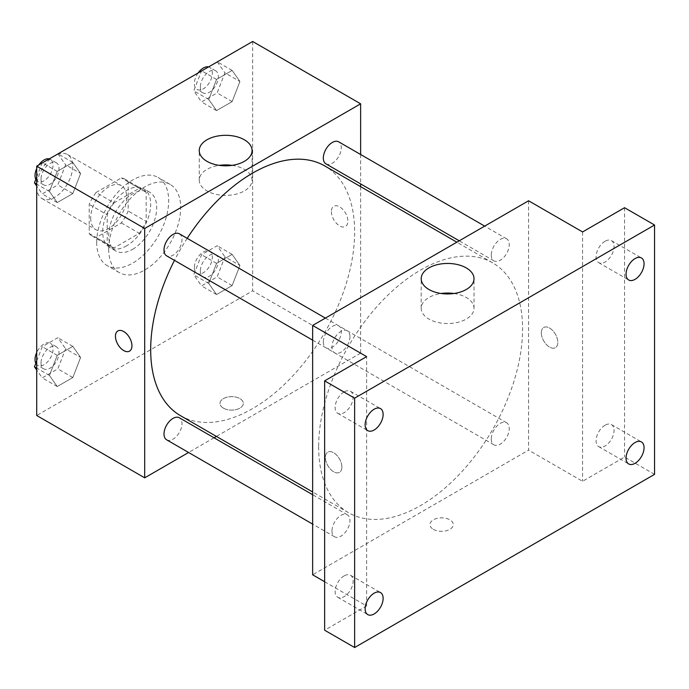 <?xml version="1.0" encoding="UTF-8"?>
<svg xmlns="http://www.w3.org/2000/svg" width="689" height="689" viewBox="0 0 689 689"><rect width="100%" height="100%" fill="white"/><g stroke="black" fill="none" stroke-linecap="round" stroke-linejoin="round"><path stroke-width="0.52" stroke-dasharray="3.44 2.58" d="M36.715 186.926A25.45 14.693 120 0 0 41.986 198.578A25.45 14.693 120 0 0 67.436 183.885A25.45 14.693 120 0 0 67.436 154.5A25.45 14.693 120 0 0 47.825 161.321A25.45 14.693 120 0 0 36.715 186.926M90.707 218.094A25.45 14.693 120 0 0 95.978 229.747A25.45 14.693 120 0 0 121.419 215.054A25.45 14.693 120 0 0 121.419 185.668A25.45 14.693 120 0 0 101.808 192.481A25.45 14.693 120 0 0 90.707 218.094M96.072 192.481L121.324 177.908A32.848 18.965 120 0 1 125.122 179.261A32.848 18.965 120 0 1 128.197 181.87L128.197 211.032A32.848 18.965 120 0 1 121.324 222.926L96.072 237.507A32.848 18.965 120 0 1 92.274 236.155A32.848 18.965 120 0 1 89.2 233.537L89.2 204.383A32.848 18.965 120 0 1 96.072 192.481L114.073 202.876L139.316 188.295L121.324 177.908M121.324 222.926L139.316 233.321L114.073 247.894L96.072 237.507M89.2 233.537L107.2 243.932L107.2 214.77L89.2 204.383M107.2 243.932A32.848 18.965 120 0 0 110.274 246.541A32.848 18.965 120 0 0 114.073 247.894M139.316 233.321A32.848 18.965 120 0 0 146.189 221.419L128.197 211.032M139.316 188.295A32.848 18.965 120 0 1 143.114 189.647A32.848 18.965 120 0 1 146.189 192.265L146.189 221.419M114.073 202.876A32.848 18.965 120 0 0 107.2 214.77M126.69 245.801A33.933 19.593 -60 0 1 109.732 247.48A33.933 19.593 -60 0 1 109.723 208.302A33.933 19.593 -60 0 1 143.656 188.708A33.933 19.593 -60 0 1 148.858 215.898A33.933 19.593 -60 0 1 126.69 245.801M132.693 249.263A33.933 19.593 120 0 0 154.861 219.36A33.933 19.593 120 0 0 149.659 192.171A33.933 19.593 120 0 0 123.512 201.266A33.933 19.593 120 0 0 108.698 235.414A33.933 19.593 120 0 0 115.726 250.942A33.933 19.593 120 0 0 132.693 249.263M146.189 192.265L128.197 181.87M96.701 242.339A50.9 29.386 120 0 0 107.243 265.635A50.9 29.386 120 0 0 158.143 236.249A50.9 29.386 120 0 0 158.143 177.478A50.9 29.386 120 0 0 118.921 191.12A50.9 29.386 120 0 0 96.701 242.339M108.698 249.263A50.9 29.386 120 0 0 119.24 272.568A50.9 29.386 120 0 0 170.14 243.174A50.9 29.386 120 0 0 170.14 184.402A50.9 29.386 120 0 0 130.919 198.044A50.9 29.386 120 0 0 108.698 249.263M239.927 265.48L232.141 285.565L216.553 294.556L208.758 283.472L216.553 263.387L232.141 254.396L239.927 265.48L232.141 285.565L216.553 294.556L208.758 283.472L216.553 263.387L232.141 254.396L239.927 265.48L224.933 256.825L217.147 276.9L201.558 285.901L193.764 274.816L201.558 254.732L217.147 245.732L224.933 256.825M239.927 81.517L232.141 101.602L216.553 110.593L208.758 99.509L216.553 79.424L232.141 70.433L239.927 81.517L232.141 101.602L216.553 110.593L208.758 99.509L216.553 79.424L232.141 70.433L239.927 81.517L224.933 72.862L217.147 92.937L201.558 101.938L193.764 90.853L201.455 71.036M252.656 41.478L252.656 290.827L36.715 415.493M80.613 357.462L72.819 377.546L57.239 386.538L49.444 375.453L57.239 355.369L72.819 346.378L80.613 357.462L72.819 377.546L57.239 386.538L49.444 375.453L57.239 355.369L72.819 346.378L80.613 357.462L65.619 348.806L57.824 368.882L42.244 377.882L36.715 370.027M80.613 173.499L72.819 193.583L57.239 202.575L49.444 191.49L57.239 171.406L72.819 162.415L80.613 173.499L72.819 193.583L57.239 202.575L49.444 191.49L57.239 171.406L72.819 162.415L80.613 173.499L65.619 164.835L57.824 184.919L42.244 193.919L36.715 186.056M360.631 186.641L360.631 353.156L252.656 290.827M360.631 353.156L216.424 436.421M214.038 437.791L188.588 452.484M223.417 408.138A11.661 6.735 0 0 0 236.129 409.593A11.661 6.735 0 0 0 243.329 403.375A11.661 6.735 0 0 0 231.668 396.64A11.661 6.735 0 0 0 219.998 403.375A11.661 6.735 0 0 0 223.417 408.138A11.661 6.735 0 0 0 236.129 409.593A11.661 6.735 0 0 0 243.329 403.366A11.661 6.735 0 0 0 231.668 396.631A11.661 6.735 0 0 0 219.998 403.366A11.661 6.735 0 0 0 223.417 408.129M180.552 415.708A144.208 83.257 120 0 0 324.769 332.451A144.208 83.257 120 0 0 324.76 165.928M187.201 238.334A144.208 83.257 120 0 0 174.472 260.373M360.631 154.5L360.631 183.885M325.957 163.87A12.721 7.346 120 0 0 338.678 156.524A12.721 7.346 120 0 0 338.678 141.831M323.322 342.011A12.721 7.346 120 0 0 325.957 347.833A12.721 7.346 120 0 0 338.678 340.487A12.721 7.346 120 0 0 338.678 325.794A12.721 7.346 120 0 0 328.877 329.204A12.721 7.346 120 0 0 323.322 342.011M166.635 439.815A12.721 7.346 120 0 0 179.364 432.468A12.721 7.346 120 0 0 179.364 417.775M179.364 233.812A12.721 7.346 -60 0 1 181.999 239.634A12.721 7.346 -60 0 1 176.444 252.441A12.721 7.346 -60 0 1 166.635 255.852M331.392 211.601A11.661 6.735 -120 0 0 336.482 223.339A11.661 6.735 -120 0 0 345.465 226.466A11.661 6.735 -120 0 0 345.465 212.996A11.661 6.735 -120 0 0 333.803 206.261A11.661 6.735 -120 0 0 331.392 211.601M117.871 330.935L117.862 330.935A11.661 6.735 60 0 1 117.871 330.935A11.661 6.735 60 0 1 126.854 334.062A11.661 6.735 60 0 1 131.943 345.792A11.661 6.735 60 0 1 129.532 351.132A11.661 6.735 60 0 1 129.532 351.14L129.523 351.14M331.383 211.609A11.661 6.735 -120 0 0 336.473 223.339A11.661 6.735 -120 0 0 345.465 226.466A11.661 6.735 -120 0 0 345.465 212.996A11.661 6.735 -120 0 0 333.795 206.269A11.661 6.735 -120 0 0 331.383 211.609M232.064 165.36A26.415 15.253 180 0 1 252.079 180.156A26.415 15.253 180 0 1 235.776 194.238A26.415 15.253 180 0 1 206.993 190.939A26.415 15.253 180 0 1 199.25 180.156A26.415 15.253 180 0 1 219.266 165.36M318.645 446.661A144.208 83.257 120 0 0 348.505 512.676A144.208 83.257 120 0 0 492.721 429.419A144.208 83.257 120 0 0 492.721 262.897A144.208 83.257 120 0 0 381.594 301.532A144.208 83.257 120 0 0 318.645 446.661M349.952 336.602A12.721 7.346 -60 0 1 344.397 349.409A12.721 7.346 -60 0 1 334.596 352.82A12.721 7.346 -60 0 1 334.596 338.127A12.721 7.346 -60 0 1 347.316 330.78A12.721 7.346 -60 0 1 349.952 336.602M491.274 438.979A12.721 7.346 120 0 0 493.91 444.801A12.721 7.346 120 0 0 506.63 437.455A12.721 7.346 120 0 0 506.63 422.762A12.721 7.346 120 0 0 496.829 426.172A12.721 7.346 120 0 0 491.274 438.979M331.96 530.952A12.721 7.346 120 0 0 334.596 536.783A12.721 7.346 120 0 0 347.316 529.436A12.721 7.346 120 0 0 347.316 514.743A12.721 7.346 120 0 0 337.515 518.154A12.721 7.346 120 0 0 331.96 530.952M491.274 255.008A12.721 7.346 120 0 0 493.91 260.838A12.721 7.346 120 0 0 506.63 253.492A12.721 7.346 120 0 0 506.63 238.799A12.721 7.346 120 0 0 496.829 242.209A12.721 7.346 120 0 0 491.274 255.008M528.584 200.775L528.584 450.124L312.642 574.798M654.55 474.368L624.561 457.057L582.567 481.292L528.584 450.124M324.64 581.723L366.626 605.967L324.64 630.211M433.364 529.35A11.661 6.735 0 0 0 446.067 530.806A11.661 6.735 0 0 0 453.276 524.587A11.661 6.735 0 0 0 441.606 517.852A11.661 6.735 0 0 0 429.945 524.587A11.661 6.735 0 0 0 433.364 529.35M582.567 231.943L582.567 481.292M541.33 332.813A11.661 6.735 -120 0 0 546.42 344.552A11.661 6.735 -120 0 0 555.412 347.678A11.661 6.735 -120 0 0 555.412 334.208A11.661 6.735 -120 0 0 543.75 327.473A11.661 6.735 -120 0 0 541.33 332.813A11.661 6.735 -120 0 0 546.42 344.552A11.661 6.735 -120 0 0 555.403 347.678A11.661 6.735 -120 0 0 555.403 334.208A11.661 6.735 -120 0 0 543.742 327.473A11.661 6.735 -120 0 0 541.33 332.813M366.626 605.967L366.626 356.618M341.882 467.004A11.661 6.735 60 0 1 339.47 472.344A11.661 6.735 60 0 1 327.809 465.618A11.661 6.735 60 0 1 327.809 452.148A11.661 6.735 60 0 1 336.792 455.274A11.661 6.735 60 0 1 341.882 467.004A11.661 6.735 60 0 1 339.47 472.344A11.661 6.735 60 0 1 327.809 465.609A11.661 6.735 60 0 1 327.809 452.139A11.661 6.735 60 0 1 336.8 455.265A11.661 6.735 60 0 1 341.89 467.004M454.008 293.497A26.415 15.253 180 0 1 474.015 308.284A26.415 15.253 180 0 1 457.711 322.374A26.415 15.253 180 0 1 428.928 319.067A26.415 15.253 180 0 1 421.194 308.284A26.415 15.253 180 0 1 441.21 293.497M433.364 529.341A11.661 6.735 0 0 0 446.067 530.797A11.661 6.735 0 0 0 453.276 524.579A11.661 6.735 0 0 0 441.606 517.844A11.661 6.735 0 0 0 429.945 524.579A11.661 6.735 0 0 0 433.364 529.341M605.063 425.225A12.721 7.346 120 0 0 596.752 436.438A12.721 7.346 120 0 0 598.698 446.636A12.721 7.346 120 0 0 611.427 439.289A12.721 7.346 120 0 0 611.427 424.596A12.721 7.346 120 0 0 605.063 425.225M605.063 241.262A12.721 7.346 120 0 0 596.752 252.475A12.721 7.346 120 0 0 598.698 262.673A12.721 7.346 120 0 0 611.427 255.326A12.721 7.346 120 0 0 611.427 240.633A12.721 7.346 120 0 0 605.063 241.262M624.561 207.708L624.561 457.057M344.138 575.875A12.721 7.346 120 0 0 335.819 587.088A12.721 7.346 120 0 0 337.774 597.285A12.721 7.346 120 0 0 350.494 589.939A12.721 7.346 120 0 0 350.494 575.246A12.721 7.346 120 0 0 344.138 575.875M344.138 391.912A12.721 7.346 120 0 0 335.819 403.125A12.721 7.346 120 0 0 337.774 413.314A12.721 7.346 120 0 0 350.494 405.967A12.721 7.346 120 0 0 350.494 391.274A12.721 7.346 120 0 0 344.138 391.912M36.715 176.987L42.141 163.017M57.824 153.75L65.619 164.835M41.039 179.028A12.721 7.346 120 0 0 43.674 184.859A12.721 7.346 120 0 0 56.395 177.512A12.721 7.346 120 0 0 56.395 162.819A12.721 7.346 120 0 0 46.594 166.221A12.721 7.346 120 0 0 41.039 179.028M72.819 193.583L57.824 184.919M57.239 202.575L42.244 193.919M49.444 191.49L36.715 184.144M57.239 171.406L42.425 162.854M72.819 162.415L58.005 153.854M35.811 179.329A12.721 7.346 120 0 0 37.671 181.396A12.721 7.346 120 0 0 50.4 174.05A12.721 7.346 120 0 0 50.4 159.357A12.721 7.346 120 0 0 49.005 158.84M38.799 164.947A12.721 7.346 120 0 0 36.715 168.555M217.147 61.769L224.933 72.862M200.353 87.047A12.721 7.346 120 0 0 202.988 92.877A12.721 7.346 120 0 0 215.717 85.531A12.721 7.346 120 0 0 215.717 70.838A12.721 7.346 120 0 0 205.908 74.248A12.721 7.346 120 0 0 200.353 87.047M232.141 101.602L217.147 92.937M216.553 110.593L201.558 101.938M208.758 99.509L193.764 90.853M216.553 79.424L201.739 70.872M232.141 70.433L217.319 61.872M198.122 72.965A12.721 7.346 120 0 0 194.358 83.584A12.721 7.346 120 0 0 196.994 89.415A12.721 7.346 120 0 0 209.714 82.069A12.721 7.346 120 0 0 209.714 67.376A12.721 7.346 120 0 0 208.328 66.859M36.715 360.95L42.244 346.713L57.824 337.713L65.619 348.806M41.039 362.991A12.721 7.346 120 0 0 43.674 368.822A12.721 7.346 120 0 0 56.395 361.475A12.721 7.346 120 0 0 56.395 346.782A12.721 7.346 120 0 0 46.594 350.193A12.721 7.346 120 0 0 41.039 362.991M72.819 377.546L57.824 368.882M57.239 386.538L42.244 377.882M49.444 375.453L36.715 368.107M57.239 355.369L42.244 346.713M72.819 346.378L57.824 337.713M35.811 363.292A12.721 7.346 120 0 0 37.671 365.359A12.721 7.346 120 0 0 50.4 358.013A12.721 7.346 120 0 0 50.4 343.32A12.721 7.346 120 0 0 36.715 352.518M200.353 271.01A12.721 7.346 120 0 0 202.988 276.84A12.721 7.346 120 0 0 215.717 269.494A12.721 7.346 120 0 0 215.717 254.801A12.721 7.346 120 0 0 205.908 258.211A12.721 7.346 120 0 0 200.353 271.01M232.141 285.565L217.147 276.9M216.553 294.556L201.558 285.901M208.758 283.472L193.764 274.816M216.553 263.387L201.558 254.732M232.141 254.396L217.147 245.732M194.358 267.547A12.721 7.346 120 0 0 196.994 273.378A12.721 7.346 120 0 0 209.714 266.032A12.721 7.346 120 0 0 209.714 251.339A12.721 7.346 120 0 0 199.913 254.749A12.721 7.346 120 0 0 194.358 267.547M41.986 198.578L95.978 229.747M67.436 154.5L121.419 185.668M149.659 192.171L143.656 188.708M115.726 250.942L109.732 247.48M143.114 189.647L125.122 179.261M110.274 246.541L92.274 236.155M170.14 184.402L158.143 177.478M119.24 272.568L107.243 265.635M252.079 180.156L252.079 150.564M199.25 180.156L199.25 150.564M492.721 262.897L456.85 242.192M348.505 512.676L312.642 491.972M312.642 340.142L334.596 352.82M325.363 318.103L347.316 330.78M506.63 422.762L338.678 325.794M493.91 444.801L325.957 347.833M347.316 514.743L312.642 494.719M334.596 536.783L312.642 524.105M506.63 238.799L484.686 226.121M493.91 260.838L459.236 240.814M474.015 308.284L474.015 278.701M421.194 308.284L421.194 278.701M598.698 446.636L628.695 463.955M611.427 424.596L641.416 441.916M337.774 597.285L367.762 614.597M350.494 575.246L380.492 592.557M337.774 413.314L367.762 430.634M350.494 391.274L380.492 408.594M598.698 262.673L628.695 279.984M611.427 240.633L641.416 257.944M56.395 162.819L50.4 159.357M43.674 184.859L37.671 181.396M215.717 70.838L209.714 67.376M202.988 92.877L196.994 89.415M56.395 346.782L50.4 343.32M43.674 368.822L37.671 365.359M215.717 254.801L209.714 251.339M202.988 276.84L196.994 273.378"/><path stroke-width="1.03" d="M188.588 452.484L144.69 477.83L36.715 415.493L36.715 166.144L252.656 41.478L360.631 103.815L360.631 154.5M216.424 436.421L214.038 437.791M174.472 260.373A144.208 83.257 120 0 0 150.684 349.693A144.208 83.257 120 0 0 180.552 415.708L312.642 491.972M456.85 242.192L324.76 165.928A144.208 83.257 120 0 0 187.201 238.334M360.631 183.885L360.631 186.641M144.69 477.83L144.69 228.481L360.631 103.815M484.686 226.121L338.678 141.831A12.721 7.346 120 0 0 328.877 145.241A12.721 7.346 120 0 0 323.322 158.048A12.721 7.346 120 0 0 325.957 163.87L459.236 240.814M312.642 494.719L179.364 417.775A12.721 7.346 120 0 0 169.554 421.186A12.721 7.346 120 0 0 163.999 433.992A12.721 7.346 120 0 0 166.635 439.815L312.642 524.105M312.642 340.142L166.635 255.852A12.721 7.346 -60 0 1 166.635 241.159A12.721 7.346 -60 0 1 179.364 233.812L325.363 318.103M144.69 228.481L36.715 166.144M206.993 161.347A26.415 15.253 180 0 1 199.25 150.564A26.415 15.253 180 0 1 225.665 135.311A26.415 15.253 180 0 1 252.079 150.564A26.415 15.253 180 0 1 235.776 164.654A26.415 15.253 180 0 1 206.993 161.347M131.943 345.8A11.661 6.735 60 0 1 129.523 351.14A11.661 6.735 60 0 1 117.862 344.405A11.661 6.735 60 0 1 117.862 330.935A11.661 6.735 60 0 1 126.854 334.062A11.661 6.735 60 0 1 131.943 345.8M129.532 351.14A11.661 6.735 60 0 1 117.871 344.405A11.661 6.735 60 0 1 117.862 330.935M219.266 165.36A26.415 15.253 180 0 1 232.064 165.36M324.64 581.723L312.642 574.798L312.642 325.449L528.584 200.775L582.567 231.943L624.561 207.708L654.55 225.019L654.55 474.368L354.628 647.522L324.64 630.211L324.64 380.862L366.626 356.618L312.642 325.449M354.628 647.522L354.628 398.173L324.64 380.862M354.628 398.173L654.55 225.019M428.928 289.483A26.415 15.253 180 0 1 421.194 278.701A26.415 15.253 180 0 1 447.609 263.448A26.415 15.253 180 0 1 474.015 278.701A26.415 15.253 180 0 1 457.711 292.791A26.415 15.253 180 0 1 428.928 289.483M441.21 293.497A26.415 15.253 180 0 1 454.008 293.497M635.051 279.355A12.721 7.346 -60 0 1 628.695 279.984A12.721 7.346 -60 0 1 626.74 269.795A12.721 7.346 -60 0 1 635.051 258.582A12.721 7.346 -60 0 1 641.416 257.944A12.721 7.346 -60 0 1 643.371 268.142A12.721 7.346 -60 0 1 635.051 279.355M374.127 430.005A12.721 7.346 -60 0 1 367.762 430.634A12.721 7.346 -60 0 1 365.816 420.436A12.721 7.346 -60 0 1 374.127 409.223A12.721 7.346 -60 0 1 380.492 408.594A12.721 7.346 -60 0 1 382.438 418.791A12.721 7.346 -60 0 1 374.127 430.005M374.127 613.968A12.721 7.346 -60 0 1 367.762 614.597A12.721 7.346 -60 0 1 365.816 604.399A12.721 7.346 -60 0 1 374.127 593.186A12.721 7.346 -60 0 1 380.492 592.557A12.721 7.346 -60 0 1 382.438 602.754A12.721 7.346 -60 0 1 374.127 613.968M635.051 463.318A12.721 7.346 -60 0 1 628.695 463.955A12.721 7.346 -60 0 1 626.74 453.758A12.721 7.346 -60 0 1 635.051 442.545A12.721 7.346 -60 0 1 641.416 441.916A12.721 7.346 -60 0 1 643.371 452.105A12.721 7.346 -60 0 1 635.051 463.318M36.715 186.056L34.45 182.835L36.715 176.987M42.141 163.017L58.005 153.854M36.715 184.144L34.45 182.835M36.715 168.555A12.721 7.346 120 0 0 35.036 175.566A12.721 7.346 120 0 0 35.811 179.329M49.005 158.84A12.721 7.346 120 0 0 38.799 164.947M201.455 71.036L217.319 61.872M208.328 66.859A12.721 7.346 120 0 0 198.122 72.965M36.715 370.027L34.45 366.798L36.715 360.95M36.715 368.107L34.45 366.798M36.715 352.518A12.721 7.346 120 0 0 35.036 359.529A12.721 7.346 120 0 0 35.811 363.292"/></g></svg>
